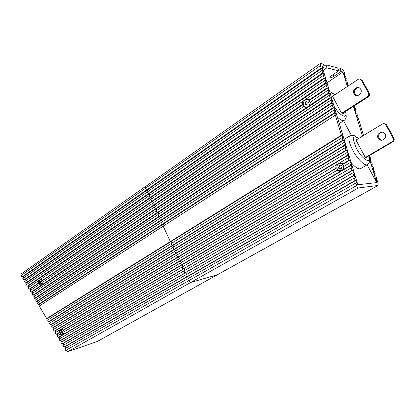 <?xml version="1.0" encoding="UTF-8"?>
<svg xmlns="http://www.w3.org/2000/svg" width="415" height="415" viewBox="0 0 415 415"><rect width="100%" height="100%" fill="white"/><g stroke="black" fill="none" stroke-linecap="round" stroke-linejoin="round"><path stroke-width="0.62" d="M337.136 168.957L338.77 170.534C342.624 171.027 344.154 169.273 343.366 165.263L341.887 163.775C337.955 163.126 336.373 164.859 337.136 168.957M341.369 167.919L341.612 167.043L342.152 166.721L341.555 165.601L340.45 165.938L339.89 165.118L338.822 165.756L339.112 166.316L338.873 167.193L338.339 167.51L338.925 168.63L340.02 168.288L340.591 169.118L341.664 168.485L341.369 167.919M339.978 168.267L340.502 168.262L340.969 168.895M339.999 165.315L339.304 165.73L339.595 166.291L339.356 167.167L338.822 167.484L339.304 168.407M338.822 167.484L338.339 167.51M339.304 165.73L338.822 165.756M341.664 165.798L340.98 165.938M303.713 105.332L304.641 106.432C307.333 108.714 311.489 104.507 309.626 101.348L308.786 100.321C306.094 97.899 301.83 102.147 303.713 105.332M306.602 101.924L306.317 101.385L305.3 102.074L305.585 102.614L304.849 103.838L305.419 104.912L306.566 104.58L307.001 105.306L308.023 104.622L307.738 104.082L307.966 103.195L308.475 102.853L307.909 101.774L307.396 102.116L306.602 101.924M308.075 102.09L307.276 102.183M307.084 104.653L306.566 104.58L307.359 105.062M306.483 101.701L305.824 102.147L306.109 102.687L305.373 103.911L305.777 104.673M305.373 103.911L304.849 103.838M305.824 102.147L305.3 102.074M303.391 104.476L154.427 205.057L153.462 205.166L152.58 203.267L153.462 205.166L42.408 280.41M335.362 115.157L163.183 226.159L170.337 241.597L171.281 241.416L170.337 241.597L341.405 135.155L335.362 115.157L336.098 115.24L335.346 112.756L334.609 112.662L333.857 110.172L334.594 110.266L333.842 107.786L333.105 107.682L332.353 105.192L333.095 105.301L332.342 102.821L331.601 102.707L330.848 100.222L331.595 100.342L330.843 97.862L330.096 97.738L329.349 95.253L330.096 95.383L329.349 92.908L328.597 92.773L327.85 90.294L328.597 90.434L327.85 87.959L327.098 87.814L326.351 85.334L302.815 101.312L302.374 104.523L303.329 104.134M302.374 104.523L153.462 205.166L154.427 205.057L155.111 206.54L154.427 205.057L42.548 280.602M304.46 106.287L303.5 106.676L306.213 107.776L155.22 208.963L154.339 207.059L43.061 281.951L42.895 284.233L30.959 292.233L30.051 290.708L39.295 284.488L40.867 285.593M303.5 106.676L154.339 207.059L155.22 208.963L156.18 208.849L155.22 208.963L42.895 284.233M302.815 101.312L40.769 279.155L42.351 280.255M326.351 85.334L327.103 85.49L326.356 83.021L152.673 201.28L151.703 201.374L150.832 199.485L151.703 201.374L152.673 201.28L153.353 202.743L152.673 201.28L28.36 285.919L27.323 286.143L26.42 284.628L324.857 80.386L325.609 80.552L324.867 78.082L150.925 197.509L149.955 197.597L149.078 195.709L149.955 197.597L150.925 197.509L151.6 198.961L150.925 197.509L26.55 282.895L25.512 283.118L24.61 281.603L323.363 75.442L324.12 75.618L323.373 73.154L149.182 193.743L148.207 193.826L147.335 191.943L148.207 193.826L149.182 193.743L149.846 195.18L149.182 193.743L24.75 279.881L23.707 280.094L22.809 278.589L321.869 70.503L322.631 70.69L321.884 68.231L147.439 189.987L146.464 190.065L145.598 188.187L145.681 186.33L145.598 188.187L146.464 190.065L147.439 189.987L148.098 191.414L147.439 189.987L22.95 276.878L21.907 277.085L21.009 275.586L21.134 273.962L145.644 186.356M329.349 92.908L156.18 208.849L156.875 210.343L156.18 208.849L31.997 291.994L30.959 292.233M328.597 92.773L309.896 105.301L310.347 102.069L310.01 102.552M306.213 107.776L309.896 105.301M336.736 167.727L179.373 261.097L180.302 260.879L181.09 262.581L180.302 260.879L63.391 330.324M336.778 167.94L180.302 260.879L179.373 261.097L178.466 259.136L179.373 261.097L63.267 330.107L61.622 328.903L59.521 330.158L59.345 332.436L56.129 334.345L57.146 334.034L57.97 335.413M63.817 334.137L181.189 265.024L180.281 263.058L181.189 265.024L182.118 264.801L181.189 265.024L339.786 171.644L336.949 170.383L63.998 331.85L63.817 334.137L58.038 337.535L57.083 335.943L60.071 334.174L61.705 335.377M341.405 135.155L342.131 135.191L342.883 137.692L342.162 137.661L171.234 243.532L172.137 245.478L173.076 245.291L172.137 245.478L342.92 140.166L343.641 140.192L344.398 142.698L343.682 142.677L173.034 247.423L173.937 249.368L174.876 249.176L173.937 249.368L344.44 145.188L345.156 145.198L345.913 147.704L345.197 147.699L174.84 251.319L175.747 253.269L176.681 253.067L175.747 253.269L345.96 150.209L346.67 150.214L347.428 152.725L346.717 152.725L176.65 255.225L177.558 257.181L178.492 256.968L177.558 257.181L347.48 155.241L348.19 155.231L348.948 157.747L348.242 157.762L61.622 328.903M335.771 168.142L336.254 164.921M337.914 169.963L336.949 170.383M339.786 171.644L350.525 165.32L351.23 165.289L182.118 264.801L182.916 266.518L182.118 264.801L59.049 337.219L59.885 338.614M217.299 274.792L190.656 282.47L188.514 280.831L187.596 278.849L188.514 280.831L190.656 282.47L68.039 351.572L65.731 350.41L64.766 348.792L355.873 183.02L356.568 182.948L355.8 180.421L187.596 276.618L188.415 278.382L187.596 276.618L64.807 346.841L65.669 348.278M376.083 178.652L376.607 178.351L376.011 178.414L376.727 180.764L377.323 180.701L378.039 183.051L378.049 185.474L358.327 187.974C357.725 187.881 357.159 187.072 356.641 185.557L355.873 183.02M376.607 178.351L375.897 176.007L375.295 176.064L374.579 173.714L375.181 173.662L374.652 173.963M375.181 173.662L374.465 171.317L373.863 171.364L373.147 169.014L373.749 168.978L373.225 169.279M373.749 168.978L373.038 166.638L372.431 166.669L371.716 164.324L372.322 164.299L371.799 164.599M369.438 156.849L369.578 157.301L370.185 157.285L370.901 159.619L370.377 159.925M363.545 135.492L358.145 117.767L357.507 117.694L356.801 115.375L357.44 115.453L356.926 115.78M357.44 115.453L356.734 113.145L356.096 113.062L355.39 110.743L356.029 110.831L355.515 111.158M356.029 110.831L355.323 108.523L354.685 108.429L353.979 106.116L354.623 106.214L354.109 106.541M354.623 106.214L354.472 105.732M348.403 85.822L347.651 85.355L346.95 83.052L347.609 83.202L347.101 83.54M347.609 83.202L346.909 80.904L346.25 80.754L345.55 78.456L346.209 78.611L345.7 78.954M346.209 78.611L345.508 76.319L344.849 76.158L344.149 73.865L344.813 74.031L344.305 74.373M344.813 74.031L344.113 71.743L342.531 69.217L340.139 68.579L338.308 69.834M369.672 159.651L376.664 182.6L357.829 184.763L322.092 66.582L324.281 67.147L323.358 64.102L320.385 63.412L320.38 65.57L21.009 275.586M321.884 68.231L321.122 68.039L21.907 277.085M321.122 68.039L320.38 65.57M323.373 73.154L322.616 72.973L23.707 280.094M322.616 72.973L321.869 70.503M324.867 78.082L324.11 77.916L25.512 283.118M324.11 77.916L323.363 75.442M326.356 83.021L325.604 82.86L27.323 286.143M325.604 82.86L324.857 80.386M329.349 95.253L156.102 210.862L156.984 212.765L156.102 210.862L31.872 293.758L32.79 295.288L33.823 295.049L34.549 296.263M330.096 97.738L156.984 212.765L157.944 212.646L156.984 212.765L32.79 295.288M330.843 97.862L157.944 212.646L158.644 214.156L157.944 212.646L33.823 295.049M330.848 100.222L157.866 214.674L158.748 216.583L157.866 214.674L33.703 296.824L34.621 298.359L35.654 298.11L36.39 299.339M331.601 102.707L158.748 216.583L159.708 216.454L158.748 216.583L34.621 298.359M332.342 102.821L159.708 216.454L160.413 217.979L159.708 216.454L35.654 298.11M332.353 105.192L159.635 218.492L160.522 220.407L159.635 218.492L35.54 299.895L36.463 301.435L37.49 301.181L38.232 302.421M333.105 107.682L160.522 220.407L161.476 220.272L160.522 220.407L36.463 301.435M333.842 107.786L161.476 220.272L162.192 221.812L161.476 220.272L37.49 301.181M333.857 110.172L161.409 222.321L162.296 224.235L161.409 222.321L37.381 302.976L38.305 304.522L39.337 304.262L40.084 305.518M334.609 112.662L162.296 224.235L163.251 224.095L162.296 224.235L38.305 304.522M335.346 112.756L163.251 224.095L163.972 225.651L163.251 224.095L39.337 304.262M46.682 318.533L170.337 241.597L163.183 226.159L39.233 306.068L46.682 318.533L47.704 318.253L48.488 319.566M342.131 135.191L171.281 241.416L172.033 243.04L171.281 241.416L47.704 318.253M48.56 321.677L172.137 245.478L171.234 243.532L47.621 320.105L48.56 321.677L49.582 321.386L50.376 322.714M342.92 140.166L342.162 137.661M343.641 140.192L173.076 245.291L173.838 246.93L173.076 245.291L49.582 321.386M50.443 324.831L173.937 249.368L173.034 247.423L49.499 323.254L50.443 324.831L51.46 324.535L52.264 325.874M344.44 145.188L343.682 142.677M345.156 145.198L174.876 249.176L175.644 250.831L174.876 249.176L51.46 324.535M52.332 327.99L175.747 253.269L174.84 251.319L51.387 326.408L52.332 327.99L53.348 327.689L54.163 329.043M345.96 150.209L345.197 147.699M346.67 150.214L176.681 253.067L177.454 254.737L176.681 253.067L53.348 327.689M54.23 331.165L177.558 257.181L176.65 255.225L53.281 329.577L54.23 331.165L55.242 330.854L56.061 332.223M347.48 155.241L346.717 152.725M348.19 155.231L178.492 256.968L179.27 258.654L178.492 256.968L55.242 330.854M351.23 165.289L351.987 167.805L351.287 167.847L182.102 266.995L183.015 268.962L182.102 266.995L58.997 339.138L59.952 340.741L60.964 340.414L61.809 341.825M351.287 167.847L352.05 170.373L183.015 268.962L183.944 268.728L184.742 270.461L183.944 268.728L60.964 340.414M352.05 170.373L352.75 170.326L59.952 340.741M352.75 170.326L353.513 172.847L352.812 172.899L183.928 270.938L184.846 272.909L183.928 270.938L60.912 342.344L61.871 343.952L62.883 343.625L63.734 345.047M352.812 172.899L353.58 175.426L184.846 272.909L185.77 272.671L186.579 274.419L185.77 272.671L62.883 343.625M353.58 175.426L354.275 175.369L61.871 343.952M354.275 175.369L355.038 177.895L354.343 177.957L185.759 274.886L186.677 276.867L185.759 274.886L62.836 345.565L63.801 347.179L64.807 346.841M354.343 177.957L355.11 180.489L63.801 347.179M355.11 180.489L355.8 180.421M323.238 70.379L326.906 67.827L325.993 64.802L323.99 66.203M325.993 64.802L337.727 67.936L338.614 70.851L326.906 67.827M340.139 68.579L341.016 71.468L334.018 76.246C332.353 77.315 331.071 77.818 330.169 77.755L330.075 77.724C329.64 77.392 330.138 76.708 331.58 75.665L338.614 70.851M360.734 89.334L360.329 88.737C357.606 85.194 351.676 89.915 353.995 93.733L354.509 94.454C357.274 97.795 363.026 93.105 360.734 89.334M358.856 87.71C355.245 88.276 353.928 90.34 354.892 93.909L356.864 95.564M385.177 134.087L384.555 133.251C381.603 129.942 375.881 134.486 378.19 138.268L378.973 139.269C381.987 142.304 387.428 137.79 385.177 134.087M382.547 132.183C379.18 132.987 378.008 135.031 379.025 138.309L379.808 139.305L381.764 140.234M351.069 162.41C355.25 167.39 358.389 169.476 360.49 168.672L360.578 168.62M308.874 100.389L309.206 99.906L306.483 98.822M340.113 162.613L342.972 163.863L348.999 160.278L349.71 160.257L350.468 162.773L349.762 162.799L343.765 166.503M344.16 166.114L343.672 169.356M370.901 159.619L370.289 159.64L371.005 161.98L371.612 161.959L372.322 164.299M376.664 182.6L367.14 164.812M351.339 135.285L343.568 120.765M327.098 87.814L309.206 99.906M327.85 87.959L309.108 100.617M327.85 90.294L310.347 102.069M348.999 160.278L348.242 157.762M342.577 164.257L342.972 163.863M349.71 160.257L342.733 164.402M350.525 165.32L349.762 162.799M341.016 71.468L342.961 71.971L347.386 86.496M353.45 106.39L362.508 136.125M322.611 68.309L324.281 67.147M342.961 71.971L327.004 82.834M356.506 139.782L355.795 139.756L365.257 157.41L367.068 157.368L366.896 157.057M333.001 96.052L332.311 95.932L341.514 113.103L343.444 113.342L343.236 112.947M360.386 79.218L362.233 80.37L361.351 80.152L368.447 93.105L369.314 93.282L362.233 80.37M369.314 93.282C369.9 94.677 369.568 95.865 368.323 96.84L342.754 113.259M361.351 80.152L361.143 79.836C360.262 78.886 359.224 78.751 358.026 79.431L332.56 96.342M368.323 96.84L367.457 96.674L341.836 113.145M367.457 96.674C368.707 95.694 369.039 94.506 368.447 93.105M384.409 123.712L386.661 124.936L385.846 124.858L393.145 138.185L393.944 138.221L386.661 124.936M393.944 138.221C394.546 139.653 394.203 140.835 392.906 141.774L366.341 157.384M385.846 124.858L385.535 124.417C384.622 123.53 383.579 123.39 382.407 124.002L356.008 140.088M392.906 141.774L392.108 141.743L365.48 157.404M392.108 141.743C393.404 140.804 393.752 139.616 393.145 138.185M43.087 281.93L42.864 281.188L40.82 279.611C39.425 280.099 39.02 281.36 39.607 283.383L41.666 284.96L43.144 283.004M41.303 283.32L41.479 283.741L42.045 283.367L42.252 282.143L41.894 281.297L41.51 281.526L40.981 280.831L40.421 281.209L40.214 282.433L40.566 283.274L41.967 283.175M41.018 283.051L41.899 283.02M41.251 281.406L40.903 282.283L41.199 282.994M40.903 282.283L40.214 282.433M41.08 281.069L40.421 281.209M64.014 331.839L63.77 331.009C63.173 329.764 62.385 329.209 61.404 329.339C60.139 329.909 59.791 331.139 60.377 333.022C60.979 334.277 61.773 334.838 62.758 334.698L64.071 332.389M62.141 333.063L62.323 333.499L62.909 333.152L63.132 331.933L62.764 331.061L62.406 331.263L61.814 330.542L61.228 330.89L61.415 331.32L61.01 332.104L61.373 332.975L62.79 332.861M61.773 332.768L62.717 332.695M62.094 331.134L61.685 331.896L62.017 332.685M61.685 331.896L61.01 332.104M61.877 330.693L61.228 330.89M39.399 282.724L30.176 288.954L29.138 289.182L28.23 287.662L40.769 279.155M39.352 282.47L29.138 289.182M40.214 284.337L39.534 284.789M30.886 290.142L30.176 288.954M60.144 332.249L57.146 334.034M60.118 332.093L59.345 332.436M60.938 333.945L60.217 334.371M38.59 282.797L38.751 280.524M59.521 330.158L55.179 332.752L56.129 334.345M377.961 185.5L97.494 341.374M97.224 341.524L68.039 351.572M58.038 337.535L59.049 337.219M32.718 293.198L31.997 291.994M29.066 287.097L28.36 285.919M27.25 284.062L26.55 282.895M25.44 281.033L24.75 279.881M23.634 278.019L22.95 276.878M358.327 187.974L190.656 282.47L217.195 274.865M146.028 186.221L320.359 63.428M340.777 168.532L340.295 168.557M339.356 167.167L338.873 167.193M339.595 166.291L339.112 166.316M341.498 165.896L341.021 165.917M307.92 102.194L307.396 102.116M307.24 104.839L306.716 104.767M305.881 103.568L305.357 103.496M306.109 102.687L305.585 102.614M356.641 185.557L65.731 350.41M367.534 164.579L367.41 164.656C364.894 166.368 357.336 158.992 352.714 150.137C348.839 142.407 347.915 137.63 349.938 135.804L353.352 135.415C353.404 134.994 355.173 136.011 358.659 138.47M358.539 138.543C352.527 134.709 351.863 138.039 356.547 148.518C362.373 159.78 371.524 164.843 369.06 155.786M334.127 106.385C340.284 116.537 347.978 119.774 345.477 111.511M344.279 120.309L344.123 120.412C342.691 121.113 340.435 119.992 337.354 117.051M334.817 94.843C332.617 93.043 331.087 92.587 330.221 93.468M334.018 76.246L333.131 74.601M41.184 282.096L40.494 282.242M41.287 281.484L40.597 281.629M61.975 331.725L61.301 331.933M62.079 331.118L61.415 331.32M340.502 168.262L340.02 168.288M378.049 185.474L97.359 341.467M330.075 77.724L329.904 77.403M360.49 168.672L367.41 164.656C368.354 163.992 368.971 163.188 369.272 162.239C369.812 161.917 369.781 159.744 369.179 155.718M339.294 123.478L344.123 120.412C345.036 119.717 345.622 118.892 345.887 117.933C346.411 117.653 346.307 115.484 345.586 111.438M349.835 135.871L344.108 139.399M334.926 94.776C331.865 92.581 330.138 91.611 329.738 91.865M341.545 113.108L332.348 95.943M355.831 139.756L365.288 157.404M361.143 79.836L362.025 80.053M386.355 124.5L385.535 124.417M379.808 139.305L378.973 139.269M355.406 94.625L354.509 94.454M41.915 284.908L42.226 284.84M41.64 282.9L40.95 283.046M62.914 334.646L63.308 334.526M62.406 332.565L61.731 332.773"/></g></svg>
